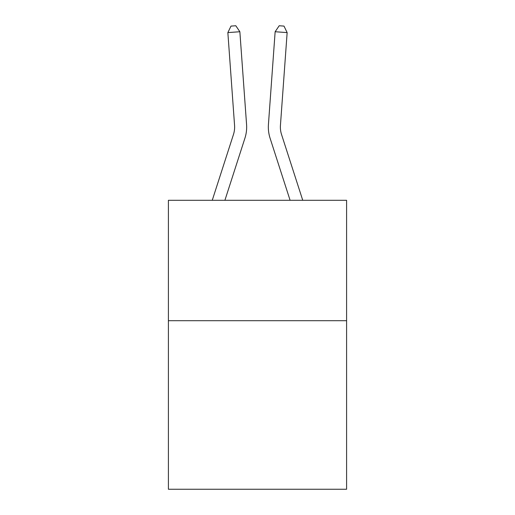 <?xml version="1.0" encoding="UTF-8"?>
<svg xmlns="http://www.w3.org/2000/svg" width="515" height="515" viewBox="0 0 515 515"><rect width="100%" height="100%" fill="white"/><g stroke="black" fill="none" stroke-linecap="round" stroke-linejoin="round"><path stroke-width="0.77" d="M346.595 320.697L346.595 489.25L168.405 489.25L168.405 200.303L346.595 200.303L346.595 320.697L168.405 320.697M246.569 124.495L239.861 31.737L246.569 124.495A36.121 36.121 0 0 1 244.921 138.187L224.901 200.303M302.749 200.303L281.538 134.492A24.076 24.076 0 0 1 280.437 125.364L287.145 32.6L275.139 31.737L268.431 124.495A36.121 36.121 0 0 0 270.079 138.187L290.1 200.303M212.251 200.303L233.462 134.492A24.076 24.076 0 0 0 234.563 125.364L227.855 32.6L231.003 26.098L235.806 25.75L239.861 31.737L227.855 32.6M233.462 134.492A24.076 24.076 0 0 0 234.563 125.364A24.076 24.076 0 0 1 233.462 134.492A24.076 24.076 0 0 0 234.563 125.364A24.076 24.076 0 0 1 233.462 134.492A24.076 24.076 0 0 0 234.563 125.364A24.076 24.076 0 0 1 233.462 134.492A24.076 24.076 0 0 0 234.563 125.364A24.076 24.076 0 0 1 233.462 134.492A24.076 24.076 0 0 0 234.563 125.364A24.076 24.076 0 0 1 233.462 134.492A24.076 24.076 0 0 0 234.563 125.364A24.076 24.076 0 0 1 233.462 134.492M281.538 134.492A24.076 24.076 0 0 1 280.437 125.364A24.076 24.076 0 0 0 281.538 134.492A24.076 24.076 0 0 1 280.437 125.364A24.076 24.076 0 0 0 281.538 134.492A24.076 24.076 0 0 1 280.437 125.364A24.076 24.076 0 0 0 281.538 134.492A24.076 24.076 0 0 1 280.437 125.364A24.076 24.076 0 0 0 281.538 134.492A24.076 24.076 0 0 1 280.437 125.364A24.076 24.076 0 0 0 281.538 134.492A24.076 24.076 0 0 1 280.437 125.364A24.076 24.076 0 0 0 281.538 134.492A24.076 24.076 0 0 1 280.437 125.364M287.145 32.6L283.997 26.098L279.194 25.75L275.139 31.737L268.431 124.495"/></g></svg>
